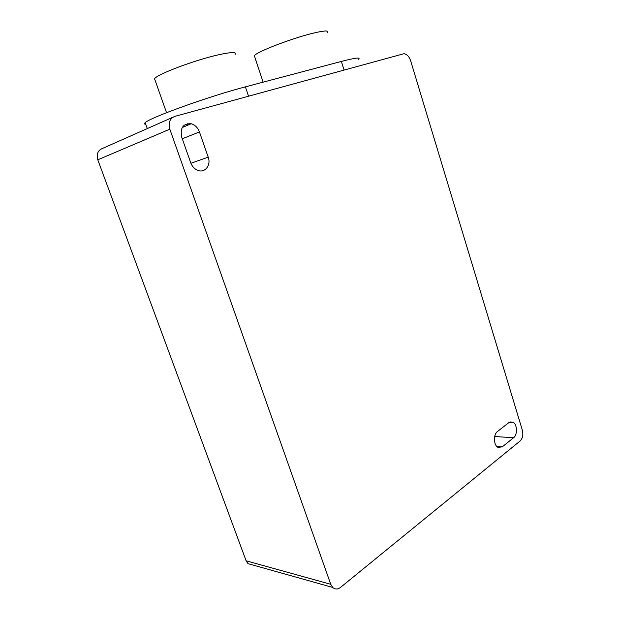 <?xml version="1.0" encoding="UTF-8"?>
<svg xmlns="http://www.w3.org/2000/svg" width="620" height="620" viewBox="0 0 620 620"><rect width="100%" height="100%" fill="white"/><g stroke="black" fill="none" stroke-linecap="round" stroke-linejoin="round"><path stroke-width="0.93" d="M247.977 563.642L332.7 587.442C335.118 589.519 337.729 589.504 340.535 587.396L520.118 440.975C522.66 438.363 523.404 434.791 522.358 430.249L410.603 60.636C409.169 56.536 406.953 54.227 403.961 53.707L174.871 116.358C169.818 118.436 168.136 122.714 169.826 129.185L330.739 584.28L246.124 560.806L247.977 563.642L252.751 564.983M332.7 587.442L330.739 584.28M172.895 117.234L102.579 148.397C97.852 150.35 96.263 154.155 97.79 159.805L246.124 560.806M181.707 137.152C179.994 127.813 183.163 123.349 191.216 123.76C195.06 124.953 197.803 127.674 199.438 131.928L208.212 157.155C211.265 165.067 205.011 173.244 197.904 170.407C194.564 169.105 192.169 166.555 190.72 162.766L181.707 137.152M502.208 446.904L497.914 447.33C493.536 445.183 493.241 434.411 497.465 431.497L508.958 422.538L512.911 422.111C517.258 424.08 517.723 434.775 513.585 437.743L502.208 446.904L496.845 446.501M254.774 57.009L254.355 55.738C256.339 51.809 294.981 37.123 315.627 32.604C324.926 30.551 328.918 30.481 327.6 32.38M145.77 124.279C144.22 124.201 144.026 123.659 145.189 122.675C149.443 117.792 209.87 96.053 245.396 86.854L341.356 61.434C355.144 57.861 360.887 57.141 358.577 59.28M155.132 80.383L154.55 78.725C157.061 74.276 195.099 59.954 218.457 54.808C231.268 52.01 236.817 51.871 235.112 54.413M97.79 159.805L169.826 129.185M513.585 437.743L494.683 436.519M199.438 131.928L182.288 138.787M208.212 157.155L190.913 163.285M248.519 96.139L245.396 86.854M344.03 69.921L341.356 61.434M512.911 422.111L509.911 421.964M191.216 123.76L182.226 127.526M254.355 55.738L263.128 82.158M187.24 123.675L187.775 125.201M147.304 128.58L145.189 122.675M154.55 78.725L166.54 112.693"/></g></svg>
